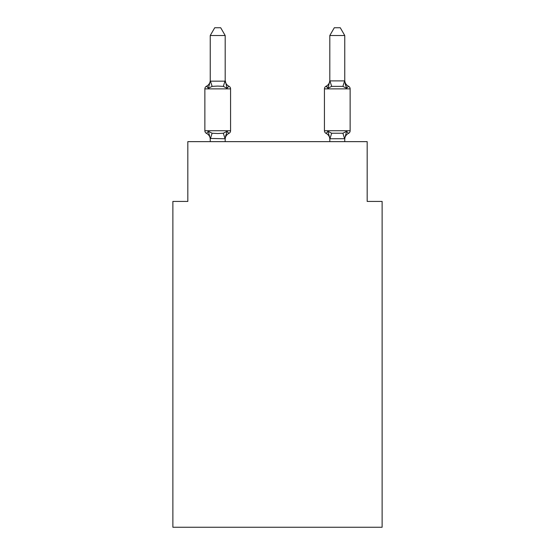 <?xml version="1.0" encoding="UTF-8"?>
<svg xmlns="http://www.w3.org/2000/svg" width="555" height="555" viewBox="0 0 555 555"><rect width="100%" height="100%" fill="white"/><g stroke="black" fill="none" stroke-linecap="round" stroke-linejoin="round"><path stroke-width="0.83" d="M382.124 527.25L382.124 201.423L367.174 201.423L367.174 141.643L187.826 141.643L187.826 201.423L172.876 201.423L172.876 527.25L382.124 527.25M328.643 85.928L327.943 88.294L326.111 86.191L327.943 88.294L328.643 85.928L327.943 88.294L328.643 85.928L327.943 88.294L328.643 85.928L327.943 88.294L328.643 85.928L327.943 88.294L331.675 86.372L342.893 86.372L346.625 88.294L348.457 86.191L346.625 88.294L348.457 86.191L346.625 88.294L345.064 83.41L346.625 88.294L348.457 86.191L346.625 88.294L348.457 86.191L346.625 88.294L345.064 83.41L346.625 88.294L348.457 86.191L346.625 88.294L348.457 86.191L346.625 88.294L345.064 83.41L346.625 88.294L348.457 86.191L346.625 88.294L348.457 86.191L346.625 88.294L345.064 83.41L346.625 88.294L348.457 86.191A2.99 2.99 0 0 1 350.136 88.876L350.136 130.73A2.99 2.99 0 0 1 348.457 133.415L346.625 131.313L348.457 133.415A2.99 2.99 0 0 0 350.136 130.73A2.99 2.99 0 0 1 348.457 133.415A2.99 2.99 0 0 0 350.136 130.73A2.99 2.99 0 0 1 348.457 133.415L346.625 131.313L348.457 133.415A2.99 2.99 0 0 0 350.136 130.73A2.99 2.99 0 0 1 348.457 133.415L346.625 131.313L348.457 133.415A2.99 2.99 0 0 0 350.136 130.73A2.99 2.99 0 0 1 348.457 133.415L346.625 131.313L342.893 133.235L331.675 133.235L327.943 131.313L326.111 133.415A6.577 6.577 0 0 1 329.809 139.333L329.809 138.445L329.809 139.333A6.577 6.577 0 0 0 326.111 133.415L327.943 131.313L326.111 133.415A6.577 6.577 0 0 1 329.809 139.333A6.577 6.577 0 0 0 326.111 133.415L327.943 131.313L326.111 133.415A6.577 6.577 0 0 1 329.809 139.333A6.577 6.577 0 0 0 326.111 133.415L327.943 131.313L326.111 133.415A6.577 6.577 0 0 1 329.809 139.333A6.577 6.577 0 0 0 326.111 133.415L327.943 131.313L326.111 133.415A2.99 2.99 0 0 1 324.432 130.73A2.99 2.99 0 0 0 326.111 133.415L327.943 131.313L329.934 138.757L331.675 133.235M348.457 86.191A6.577 6.577 0 0 1 344.759 80.281L344.759 35.52L329.809 35.52L329.809 80.891L344.759 80.891M344.759 141.643L344.759 139.333A6.577 6.577 0 0 1 348.457 133.415M329.809 80.891L327.943 88.294L326.111 86.191L326.964 86.601L326.111 86.191A2.99 2.99 0 0 0 324.432 88.876L324.432 130.73L350.136 130.73M225.191 139.333A6.577 6.577 0 0 1 228.889 133.415L227.057 131.313L225.066 138.757L210.241 138.445L210.241 139.333A6.577 6.577 0 0 0 206.543 133.415A2.99 2.99 0 0 1 204.864 130.73A2.99 2.99 0 0 0 206.543 133.415A2.99 2.99 0 0 1 204.864 130.73A2.99 2.99 0 0 0 206.543 133.415A2.99 2.99 0 0 1 204.864 130.73A2.99 2.99 0 0 0 206.543 133.415A2.99 2.99 0 0 1 204.864 130.73A2.99 2.99 0 0 0 206.543 133.415A2.99 2.99 0 0 1 204.864 130.73A2.99 2.99 0 0 0 206.543 133.415A2.99 2.99 0 0 1 204.864 130.73A2.99 2.99 0 0 0 206.543 133.415A2.99 2.99 0 0 1 204.864 130.73A2.99 2.99 0 0 0 206.543 133.415A2.99 2.99 0 0 1 204.864 130.73A2.99 2.99 0 0 0 206.543 133.415L208.375 131.313L206.543 133.415A2.99 2.99 0 0 1 204.864 130.73A2.99 2.99 0 0 0 206.543 133.415L208.375 131.313L206.543 133.415L208.375 131.313L206.543 133.415L208.375 131.313L206.543 133.415L208.375 131.313L206.543 133.415L208.375 131.313L212.107 133.235L217.713 133.533L223.325 133.235L227.057 131.313L228.889 133.415A2.99 2.99 0 0 0 230.568 130.73L230.568 88.876A2.99 2.99 0 0 0 228.889 86.191L227.057 88.294L228.889 86.191A2.99 2.99 0 0 1 230.568 88.876A2.99 2.99 0 0 0 228.889 86.191L227.057 88.294L228.889 86.191A2.99 2.99 0 0 1 230.568 88.876A2.99 2.99 0 0 0 228.889 86.191A2.99 2.99 0 0 1 230.568 88.876A2.99 2.99 0 0 0 228.889 86.191A2.99 2.99 0 0 1 230.568 88.876A2.99 2.99 0 0 0 228.889 86.191A2.99 2.99 0 0 1 230.568 88.876L204.864 88.876A2.99 2.99 0 0 1 206.543 86.191L207.397 86.601L206.543 86.191L207.397 86.601L206.543 86.191L207.397 86.601L206.543 86.191L207.397 86.601L206.543 86.191L208.375 88.294L206.543 86.191A6.577 6.577 0 0 0 210.241 80.281L210.241 81.162L210.241 80.281L210.241 81.162L210.241 80.281L210.241 81.162L210.241 80.281L210.241 81.162L210.241 80.281L210.241 81.162L225.191 81.162L225.191 80.281L227.057 88.294L223.325 86.372L217.713 86.074L212.107 86.372L208.375 88.294L206.543 86.191L208.375 88.294L206.543 86.191L208.375 88.294L206.543 86.191L208.375 88.294L206.543 86.191L208.375 88.294L210.241 81.162M225.191 138.445L225.892 134.927M225.191 80.891L225.191 35.52L210.241 35.52L210.241 80.891M327.943 88.294L326.111 86.191A6.577 6.577 0 0 0 329.809 80.281M204.864 88.876L204.864 130.73L230.568 130.73M225.191 141.643L225.191 138.715M210.241 141.643L210.241 138.715M208.375 131.313L210.241 138.445M225.191 80.281A6.577 6.577 0 0 0 228.889 86.191M210.241 35.52L214.729 27.75L220.703 27.75L225.191 35.52M344.759 138.715L329.934 138.757M329.809 141.643L329.809 138.715M344.759 138.445L346.625 131.313M326.111 133.415A6.577 6.577 0 0 1 329.809 139.333M344.759 81.162L346.625 88.294L345.064 83.41M329.809 35.52L334.297 27.75L340.271 27.75L344.759 35.52M212.107 133.235L210.366 138.757M223.325 133.235L225.066 138.757M210.366 80.857L212.107 86.372M225.066 80.857L223.325 86.372M350.136 88.876L324.432 88.876M344.634 138.757L342.893 133.235M342.893 86.372L344.634 80.857M331.675 86.372L329.934 80.857"/></g></svg>
